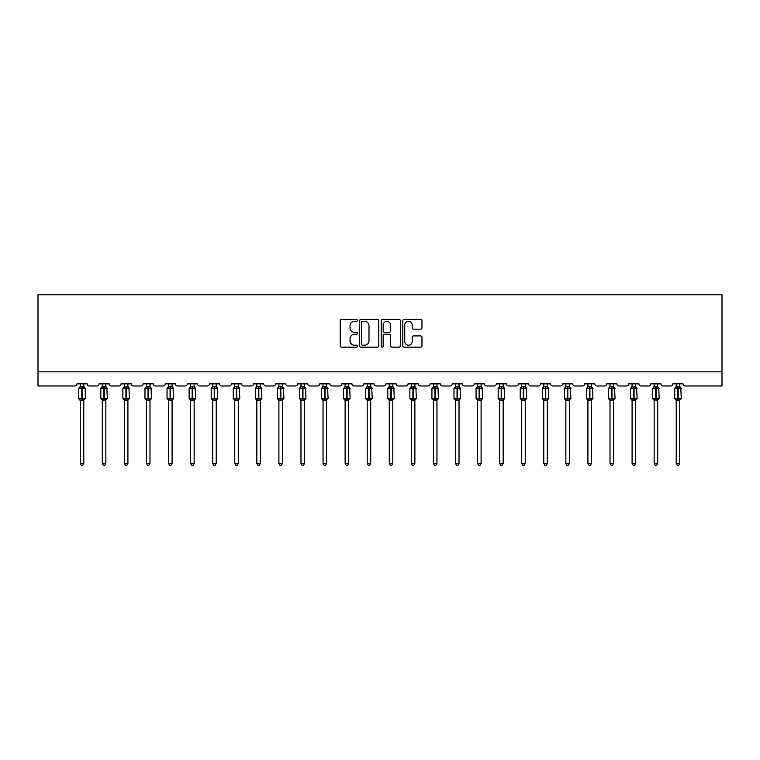 <?xml version="1.0" encoding="UTF-8"?>
<svg xmlns="http://www.w3.org/2000/svg" width="760" height="760" viewBox="0 0 760 760"><rect width="100%" height="100%" fill="white"/><g stroke="black" fill="none" stroke-linecap="round" stroke-linejoin="round"><path stroke-width="1.14" d="M357.361 320.349A0.969 0.969 0 0 0 356.392 319.38L341.63 319.38A1.387 1.387 0 0 0 340.242 320.767L340.242 345.772A1.387 1.387 0 0 0 341.63 347.159L356.392 347.159A0.969 0.969 0 0 0 357.361 346.19A0.969 0.969 0 0 0 356.392 345.211L354.483 345.211A4.446 4.446 0 0 1 350.037 340.774L350.037 338.684A4.446 4.446 0 0 1 354.483 334.238L356.392 334.238A0.969 0.969 0 0 0 357.361 333.269A0.969 0.969 0 0 0 356.392 332.3L354.483 332.3A4.446 4.446 0 0 1 350.037 327.854L350.037 325.774A4.446 4.446 0 0 1 354.483 321.328L356.392 321.328A0.969 0.969 0 0 0 357.361 320.349M420.594 329.175A1.387 1.387 0 0 0 421.981 327.788L421.981 320.767A1.387 1.387 0 0 0 420.594 319.38L404.206 319.38A1.387 1.387 0 0 0 402.809 320.767L402.809 345.772A1.387 1.387 0 0 0 404.206 347.159L420.594 347.159A1.387 1.387 0 0 0 421.981 345.772L421.981 337.298A1.387 1.387 0 0 0 420.594 335.91L413.573 335.91A1.387 1.387 0 0 0 412.186 337.298L412.186 341.497A3.715 3.715 0 0 1 408.471 345.211A3.715 3.715 0 0 1 404.757 341.497L404.757 325.042A3.715 3.715 0 0 1 408.471 321.328A3.715 3.715 0 0 1 412.186 325.042L412.186 327.788A1.387 1.387 0 0 0 413.573 329.175L420.594 329.175M722 371.83L722 294.709L38 294.709L38 385.976L74.793 385.976A2.119 2.119 0 0 0 76.912 383.857L87.096 383.857A2.119 2.119 0 0 0 89.224 385.976L96.862 385.976A2.119 2.119 0 0 0 98.99 383.857L109.174 383.857A2.119 2.119 0 0 0 111.293 385.976L118.94 385.976A2.119 2.119 0 0 0 121.058 383.857L131.243 383.857A2.119 2.119 0 0 0 133.37 385.976L141.008 385.976A2.119 2.119 0 0 0 143.136 383.857L153.32 383.857A2.119 2.119 0 0 0 155.439 385.976L163.086 385.976A2.119 2.119 0 0 0 165.205 383.857L175.398 383.857A2.119 2.119 0 0 0 177.517 385.976L185.155 385.976A2.119 2.119 0 0 0 187.283 383.857L197.467 383.857A2.119 2.119 0 0 0 199.595 385.976L207.233 385.976A2.119 2.119 0 0 0 209.351 383.857L219.545 383.857A2.119 2.119 0 0 0 221.663 385.976L229.302 385.976A2.119 2.119 0 0 0 231.429 383.857L241.613 383.857A2.119 2.119 0 0 0 243.741 385.976L251.38 385.976A2.119 2.119 0 0 0 253.498 383.857L263.691 383.857A2.119 2.119 0 0 0 265.81 385.976L273.448 385.976A2.119 2.119 0 0 0 275.576 383.857L285.76 383.857A2.119 2.119 0 0 0 287.888 385.976L295.526 385.976A2.119 2.119 0 0 0 297.644 383.857L307.838 383.857A2.119 2.119 0 0 0 309.956 385.976L317.604 385.976A2.119 2.119 0 0 0 319.722 383.857L329.906 383.857A2.119 2.119 0 0 0 332.034 385.976L339.673 385.976A2.119 2.119 0 0 0 341.791 383.857L351.984 383.857A2.119 2.119 0 0 0 354.103 385.976L361.75 385.976A2.119 2.119 0 0 0 363.869 383.857L374.053 383.857A2.119 2.119 0 0 0 376.181 385.976L383.819 385.976A2.119 2.119 0 0 0 385.947 383.857L396.131 383.857A2.119 2.119 0 0 0 398.249 385.976L405.897 385.976A2.119 2.119 0 0 0 408.015 383.857L418.209 383.857A2.119 2.119 0 0 0 420.327 385.976L427.965 385.976A2.119 2.119 0 0 0 430.094 383.857L440.277 383.857A2.119 2.119 0 0 0 442.396 385.976L450.043 385.976A2.119 2.119 0 0 0 452.162 383.857L462.355 383.857A2.119 2.119 0 0 0 464.474 385.976L472.112 385.976A2.119 2.119 0 0 0 474.24 383.857L484.424 383.857A2.119 2.119 0 0 0 486.552 385.976L494.19 385.976A2.119 2.119 0 0 0 496.308 383.857L506.502 383.857A2.119 2.119 0 0 0 508.62 385.976L516.258 385.976A2.119 2.119 0 0 0 518.386 383.857L528.57 383.857A2.119 2.119 0 0 0 530.698 385.976L538.336 385.976A2.119 2.119 0 0 0 540.455 383.857L550.649 383.857A2.119 2.119 0 0 0 552.767 385.976L560.405 385.976A2.119 2.119 0 0 0 562.533 383.857L572.717 383.857A2.119 2.119 0 0 0 574.845 385.976L582.483 385.976A2.119 2.119 0 0 0 584.601 383.857L594.795 383.857A2.119 2.119 0 0 0 596.913 385.976L604.561 385.976A2.119 2.119 0 0 0 606.679 383.857L616.864 383.857A2.119 2.119 0 0 0 618.991 385.976L626.63 385.976A2.119 2.119 0 0 0 628.757 383.857L638.942 383.857A2.119 2.119 0 0 0 641.06 385.976L648.707 385.976A2.119 2.119 0 0 0 650.826 383.857L661.01 383.857A2.119 2.119 0 0 0 663.138 385.976L670.776 385.976A2.119 2.119 0 0 0 672.904 383.857L683.088 383.857A2.119 2.119 0 0 0 685.207 385.976L722 385.976L722 371.83L38 371.83M378.784 320.767A1.387 1.387 0 0 0 377.397 319.38L361.01 319.38A1.387 1.387 0 0 0 359.623 320.767L359.623 345.772A1.387 1.387 0 0 0 361.01 347.159L377.397 347.159A1.387 1.387 0 0 0 378.784 345.772L378.784 320.767M382.603 319.38L398.99 319.38A1.387 1.387 0 0 1 400.377 320.767L400.377 345.772A1.387 1.387 0 0 1 398.99 347.159L391.979 347.159A1.387 1.387 0 0 1 390.592 345.772L390.592 335.635A1.387 1.387 0 0 0 389.205 334.238L384.55 334.238A1.387 1.387 0 0 0 383.163 335.635L383.163 346.19A0.969 0.969 0 0 1 382.185 347.159A0.969 0.969 0 0 1 381.216 346.19L381.216 320.767A1.387 1.387 0 0 1 382.603 319.38M362.539 321.328A0.969 0.969 0 0 0 361.56 322.297L361.56 344.242A0.969 0.969 0 0 0 362.539 345.211L364.553 345.211A4.446 4.446 0 0 0 368.99 340.774L368.99 325.774A4.446 4.446 0 0 0 364.553 321.328L362.539 321.328M390.592 325.109A3.715 3.715 0 0 0 386.878 321.394A3.715 3.715 0 0 0 383.163 325.109L383.163 330.913A1.387 1.387 0 0 0 384.55 332.3L389.205 332.3A1.387 1.387 0 0 0 390.592 330.913L390.592 325.109M83.771 383.857L83.771 386.669A1.558 1.482 180 0 0 84.588 387.97L79.724 388.426L79.211 387.894A0.703 0.703 0 0 0 78.755 388.559L78.755 398.468A0.703 0.703 0 0 0 79.211 399.133L79.724 398.601L84.588 399.057A1.558 1.482 -0 0 0 83.771 400.368L80.237 400.358A1.558 1.482 -0 0 0 79.42 399.057L79.42 399.057M80.237 383.857L80.237 386.735L81.795 386.526L81.795 398.468L85.263 398.468L85.263 388.559L78.755 388.559L78.755 398.468L81.795 398.468L81.795 400.501M83.771 400.368L83.771 463.448L80.237 463.448L80.237 400.358M81.795 386.526L83.771 386.659M79.724 388.426L80.237 386.735M83.771 386.735L84.284 388.426L83.771 386.735M79.724 398.601L80.237 400.292M84.588 399.057L84.284 398.601L83.771 400.292M83.771 463.448L82.716 465.291L81.301 465.291L80.237 463.448M85.263 388.559L84.797 387.894A0.703 0.703 0 0 1 84.996 388.008M84.797 399.133L85.263 398.468A0.703 0.703 0 0 1 85.224 398.696M105.849 383.857L105.849 386.659A1.558 1.482 180 0 0 106.666 387.97L101.802 388.426L101.289 387.894A0.703 0.703 0 0 0 100.823 388.559L100.823 398.468A0.703 0.703 0 0 0 101.289 399.133L100.823 398.468L107.331 398.468L106.865 387.894A0.703 0.703 0 0 1 107.074 388.008M106.865 399.133L107.331 398.468A0.703 0.703 0 0 1 107.293 398.696M105.849 400.368L102.315 400.358A1.558 1.482 -0 0 0 101.498 399.057L106.666 399.057A1.558 1.482 -0 0 0 105.849 400.368L105.849 463.448L104.785 465.291L103.37 465.291L102.315 463.448L102.315 400.358M127.918 383.857L127.918 386.659A1.558 1.482 180 0 0 128.734 387.97L123.87 388.426L123.367 387.894A0.703 0.703 0 0 0 122.901 388.559L122.901 398.468A0.703 0.703 0 0 0 123.367 399.133L122.901 398.468L129.409 398.468L128.943 387.894A0.703 0.703 0 0 1 129.143 388.008M128.943 399.133L129.409 398.468A0.703 0.703 0 0 1 129.371 398.696M127.918 400.368L124.383 400.358A1.558 1.482 -0 0 0 123.566 399.057L128.734 399.057A1.558 1.482 -0 0 0 127.918 400.368L127.918 463.448L126.863 465.291L125.448 465.291L124.383 463.448L124.383 400.358M149.995 383.857L149.995 386.659A1.558 1.482 180 0 0 150.812 387.97L145.948 388.426L145.435 387.894A0.703 0.703 0 0 0 144.97 388.559L144.97 398.468A0.703 0.703 0 0 0 145.435 399.133L144.97 398.468L151.477 398.468L151.022 387.894A0.703 0.703 0 0 1 151.221 388.008M151.022 399.133L151.477 398.468A0.703 0.703 0 0 1 151.439 398.696M149.995 400.368L146.461 400.358A1.558 1.482 -0 0 0 145.644 399.057L150.812 399.057A1.558 1.482 -0 0 0 149.995 400.368L149.995 463.448L148.931 465.291L147.516 465.291L146.461 463.448L146.461 400.358M172.073 383.857L172.073 386.659A1.558 1.482 180 0 0 172.891 387.97L168.017 388.426L167.513 387.894A0.703 0.703 0 0 0 167.048 388.559L167.048 398.468A0.703 0.703 0 0 0 167.513 399.133L167.048 398.468L173.555 398.468L173.09 387.894A0.703 0.703 0 0 1 173.289 388.008M173.09 399.133L173.555 398.468A0.703 0.703 0 0 1 173.517 398.696M172.073 400.368L168.53 400.358A1.558 1.482 -0 0 0 167.713 399.057L172.891 399.057A1.558 1.482 -0 0 0 172.073 400.368L172.073 463.448L171.009 465.291L169.594 465.291L168.53 463.448L168.53 400.358M102.315 400.596L101.498 399.057M102.315 463.448L105.849 463.448M102.315 383.857L102.305 386.735L105.849 386.669M105.849 400.292L106.362 398.601L106.666 399.057M101.802 388.426L102.305 386.735M105.849 386.735L106.362 388.426L105.849 386.735M101.802 398.601L102.305 400.292M124.383 400.596L123.566 399.057M124.383 463.448L127.918 463.448M124.383 383.857L124.383 386.735L127.918 386.669M127.927 400.292L128.43 398.601L128.734 399.057M123.87 388.426L124.383 386.735M127.927 386.735L128.43 388.426L127.927 386.735M123.87 398.601L124.383 400.292M146.461 400.596L145.644 399.057M146.461 463.448L149.995 463.448M146.461 383.857L146.461 386.735L149.995 386.669M149.995 400.292L150.508 398.601L150.812 399.057M145.948 388.426L146.461 386.735M149.995 386.735L150.508 388.426L149.995 386.735M145.948 398.601L146.461 400.292M168.53 400.596L167.713 399.057M168.53 463.448L172.073 463.448M168.53 383.857L168.53 386.735L172.073 386.669M172.073 400.292L172.586 398.601L172.891 399.057M168.017 388.426L168.53 386.735M172.073 386.735L172.586 388.426L172.073 386.735M168.017 398.601L168.53 400.292M194.142 383.857L194.142 386.659A1.558 1.482 180 0 0 194.959 387.97L190.095 388.426L189.582 387.894A0.703 0.703 0 0 0 189.116 388.559L189.116 398.468A0.703 0.703 0 0 0 189.582 399.133L189.116 398.468L195.624 398.468L195.168 387.894A0.703 0.703 0 0 1 195.368 388.008M195.168 399.133L195.624 398.468A0.703 0.703 0 0 1 195.586 398.696M194.142 400.368L190.608 400.358A1.558 1.482 -0 0 0 189.791 399.057L194.959 399.057A1.558 1.482 -0 0 0 194.142 400.368L194.142 463.448L193.078 465.291L191.672 465.291L190.608 463.448L190.608 400.358M190.608 400.596L189.791 399.057M190.608 463.448L194.142 463.448M190.608 383.857L190.608 386.735L194.142 386.669M194.142 400.292L194.655 398.601L194.959 399.057M190.095 388.426L190.608 386.735M194.142 386.735L194.655 388.426L194.142 386.735M190.095 398.601L190.608 400.292M216.22 383.857L216.22 386.659A1.558 1.482 180 0 0 217.037 387.97L212.163 388.426L211.66 387.894A0.703 0.703 0 0 0 211.195 388.559L211.195 398.468A0.703 0.703 0 0 0 211.66 399.133L211.195 398.468L217.702 398.468L217.236 387.894A0.703 0.703 0 0 1 217.445 388.008M217.236 399.133L217.702 398.468A0.703 0.703 0 0 1 217.664 398.696M216.22 400.368L212.677 400.358A1.558 1.482 -0 0 0 211.859 399.057L217.037 399.057A1.558 1.482 -0 0 0 216.22 400.368L216.22 463.448L215.156 465.291L213.74 465.291L212.677 463.448L212.677 400.358M212.677 400.596L211.859 399.057M212.677 463.448L216.22 463.448M212.677 383.857L212.677 386.735L216.22 386.669M216.22 400.292L216.733 398.601L217.037 399.057M212.163 388.426L212.677 386.735M216.22 386.735L216.733 388.426L216.22 386.735M212.163 398.601L212.677 400.292M238.288 383.857L238.288 386.659A1.558 1.482 180 0 0 239.105 387.97L234.241 388.426L233.728 387.894A0.703 0.703 0 0 0 233.263 388.559L233.263 398.468A0.703 0.703 0 0 0 233.728 399.133L233.263 398.468L239.78 398.468L239.314 387.894A0.703 0.703 0 0 1 239.514 388.008M239.314 399.133L239.78 398.468A0.703 0.703 0 0 1 239.732 398.696M238.288 400.368L234.755 400.358A1.558 1.482 -0 0 0 233.938 399.057L239.105 399.057A1.558 1.482 -0 0 0 238.288 400.368L238.288 463.448L237.225 465.291L235.818 465.291L234.755 463.448L234.755 400.358M234.755 400.596L233.938 399.057M234.755 463.448L238.288 463.448M234.755 383.857L234.755 386.735L238.288 386.669M238.288 400.292L238.802 398.601L239.105 399.057M234.241 388.426L234.755 386.735M238.288 386.735L238.802 388.426L238.288 386.735M234.241 398.601L234.755 400.292M260.366 383.857L260.366 386.659A1.558 1.482 180 0 0 261.183 387.97L256.31 388.426L255.806 387.894A0.703 0.703 0 0 0 255.341 388.559L255.341 398.468A0.703 0.703 0 0 0 255.806 399.133L255.341 398.468L261.849 398.468L261.383 387.894A0.703 0.703 0 0 1 261.592 388.008M261.383 399.133L261.849 398.468A0.703 0.703 0 0 1 261.81 398.696M260.366 400.368L256.823 400.358A1.558 1.482 -0 0 0 256.006 399.057L261.183 399.057A1.558 1.482 -0 0 0 260.366 400.368L260.366 463.448L259.302 465.291L257.887 465.291L256.823 463.448L256.823 400.358M256.823 400.596L256.006 399.057M256.823 463.448L260.366 463.448M256.823 383.857L256.823 386.735L260.366 386.669M260.366 400.292L260.88 398.601L261.183 399.057M256.31 388.426L256.823 386.735M260.366 386.735L260.88 388.426L260.366 386.735M256.31 398.601L256.823 400.292M282.435 383.857L282.435 386.659A1.558 1.482 180 0 0 283.252 387.97L278.388 388.426L277.875 387.894A0.703 0.703 0 0 0 277.409 388.559L277.409 398.468A0.703 0.703 0 0 0 277.875 399.133L277.409 398.468L283.926 398.468L283.461 387.894A0.703 0.703 0 0 1 283.66 388.008M283.461 399.133L283.926 398.468A0.703 0.703 0 0 1 283.888 398.696M282.435 400.368L278.901 400.358A1.558 1.482 -0 0 0 278.084 399.057L283.252 399.057A1.558 1.482 -0 0 0 282.435 400.368L282.435 463.448L281.371 465.291L279.965 465.291L278.901 463.448L278.901 400.358M278.901 400.596L278.084 399.057M278.901 463.448L282.435 463.448M278.901 383.857L278.901 386.735L282.435 386.669M282.435 400.292L282.948 398.601L283.252 399.057M278.388 388.426L278.901 386.735M282.435 386.735L282.948 388.426L282.435 386.735M278.388 398.601L278.901 400.292M304.513 383.857L304.513 386.659A1.558 1.482 180 0 0 305.33 387.97L300.456 388.426L299.953 387.894A0.703 0.703 0 0 0 299.488 388.559L299.488 398.468A0.703 0.703 0 0 0 299.953 399.133L299.488 398.468L305.995 398.468L305.529 387.894A0.703 0.703 0 0 1 305.738 388.008M305.529 399.133L305.995 398.468A0.703 0.703 0 0 1 305.957 398.696M304.513 400.368L300.969 400.358A1.558 1.482 -0 0 0 300.152 399.057L305.33 399.057A1.558 1.482 -0 0 0 304.513 400.368L304.513 463.448L303.449 465.291L302.034 465.291L300.969 463.448L300.969 400.358M300.969 400.596L300.152 399.057M300.969 463.448L304.513 463.448M300.969 383.857L300.969 386.735L304.513 386.669M304.513 400.292L305.026 398.601L305.33 399.057M300.456 388.426L300.969 386.735M304.513 386.735L305.026 388.426L304.513 386.735M300.456 398.601L300.969 400.292M326.581 383.857L326.581 386.659A1.558 1.482 180 0 0 327.398 387.97L322.534 388.426L322.022 387.894A0.703 0.703 0 0 0 321.565 388.559L321.565 398.468A0.703 0.703 0 0 0 322.022 399.133L321.565 398.468L328.073 398.468L327.608 387.894A0.703 0.703 0 0 1 327.807 388.008M327.608 399.133L328.073 398.468A0.703 0.703 0 0 1 328.035 398.696M326.581 400.368L323.048 400.358A1.558 1.482 -0 0 0 322.231 399.057L327.398 399.057A1.558 1.482 -0 0 0 326.581 400.368L326.581 463.448L325.527 465.291L324.111 465.291L323.048 463.448L323.048 400.358M323.048 400.596L322.231 399.057M323.048 463.448L326.581 463.448M323.048 383.857L323.048 386.735L326.581 386.669M326.581 400.292L327.094 398.601L327.398 399.057M322.534 388.426L323.048 386.735M326.581 386.735L327.094 388.426L326.581 386.735M322.534 398.601L323.048 400.292M348.659 383.857L348.659 386.659A1.558 1.482 180 0 0 349.476 387.97L344.603 388.426L344.099 387.894A0.703 0.703 0 0 0 343.634 388.559L343.634 398.468A0.703 0.703 0 0 0 344.099 399.133L343.634 398.468L350.141 398.468L349.676 387.894A0.703 0.703 0 0 1 349.885 388.008M349.676 399.133L350.141 398.468A0.703 0.703 0 0 1 350.103 398.696M348.659 400.368L345.125 400.358A1.558 1.482 -0 0 0 344.299 399.057L349.476 399.057A1.558 1.482 -0 0 0 348.659 400.368L348.659 463.448L347.595 465.291L346.18 465.291L345.125 463.448L345.125 400.358M345.125 400.596L344.299 399.057M345.125 463.448L348.659 463.448M345.125 383.857L345.116 386.735L348.659 386.669M348.659 400.292L349.173 398.601L349.476 399.057M344.603 388.426L345.116 386.735M348.659 386.735L349.173 388.426L348.659 386.735M344.603 398.601L345.116 400.292M370.728 383.857L370.728 386.659A1.558 1.482 180 0 0 371.545 387.97L366.681 388.426L366.177 387.894A0.703 0.703 0 0 0 365.712 388.559L365.712 398.468A0.703 0.703 0 0 0 366.177 399.133L365.712 398.468L372.219 398.468L371.754 387.894A0.703 0.703 0 0 1 371.953 388.008M371.754 399.133L372.219 398.468A0.703 0.703 0 0 1 372.181 398.696M370.728 400.368L367.194 400.358A1.558 1.482 -0 0 0 366.377 399.057L371.545 399.057A1.558 1.482 -0 0 0 370.728 400.368L370.728 463.448L369.673 465.291L368.258 465.291L367.194 463.448L367.194 400.358M367.194 400.596L366.377 399.057M367.194 463.448L370.728 463.448M367.194 383.857L367.194 386.735L370.728 386.669M370.737 400.292L371.241 398.601L371.545 399.057M366.681 388.426L367.194 386.735M370.737 386.735L371.241 388.426L370.737 386.735M366.681 398.601L367.194 400.292M392.806 383.857L392.806 386.659A1.558 1.482 180 0 0 393.623 387.97L388.759 388.426L388.246 387.894A0.703 0.703 0 0 0 387.78 388.559L387.78 398.468A0.703 0.703 0 0 0 388.246 399.133L387.78 398.468L394.288 398.468L393.822 387.894A0.703 0.703 0 0 1 394.031 388.008M393.822 399.133L394.288 398.468A0.703 0.703 0 0 1 394.25 398.696M392.806 400.368L389.272 400.358A1.558 1.482 -0 0 0 388.455 399.057L393.623 399.057A1.558 1.482 -0 0 0 392.806 400.368L392.806 463.448L391.742 465.291L390.327 465.291L389.272 463.448L389.272 400.358M389.272 400.596L388.455 399.057M389.272 463.448L392.806 463.448M389.272 383.857L389.262 386.735L392.806 386.669M392.806 400.292L393.319 398.601L393.623 399.057M388.759 388.426L389.262 386.735M392.806 386.735L393.319 388.426L392.806 386.735M388.759 398.601L389.262 400.292M414.874 383.857L414.874 386.659A1.558 1.482 180 0 0 415.701 387.97L410.827 388.426L410.324 387.894A0.703 0.703 0 0 0 409.858 388.559L409.858 398.468A0.703 0.703 0 0 0 410.324 399.133L409.858 398.468L416.366 398.468L415.901 387.894A0.703 0.703 0 0 1 416.1 388.008M415.901 399.133L416.366 398.468A0.703 0.703 0 0 1 416.328 398.696M414.874 400.368L411.34 400.358A1.558 1.482 -0 0 0 410.523 399.057L415.701 399.057A1.558 1.482 -0 0 0 414.874 400.368L414.874 463.448L413.82 465.291L412.404 465.291L411.34 463.448L411.34 400.358M411.34 400.596L410.523 399.057M411.34 463.448L414.874 463.448M411.34 383.857L411.34 386.735L414.874 386.669M414.884 400.292L415.397 398.601L415.701 399.057M410.827 388.426L411.34 386.735M414.884 386.735L415.397 388.426L414.884 386.735M410.827 398.601L411.34 400.292M436.952 383.857L436.952 386.659A1.558 1.482 180 0 0 437.769 387.97L432.905 388.426L432.392 387.894A0.703 0.703 0 0 0 431.927 388.559L431.927 398.468A0.703 0.703 0 0 0 432.392 399.133L431.927 398.468L438.434 398.468L437.978 387.894A0.703 0.703 0 0 1 438.178 388.008M437.978 399.133L438.434 398.468A0.703 0.703 0 0 1 438.397 398.696M436.952 400.368L433.418 400.358A1.558 1.482 -0 0 0 432.601 399.057L437.769 399.057A1.558 1.482 -0 0 0 436.952 400.368L436.952 463.448L435.888 465.291L434.473 465.291L433.418 463.448L433.418 400.358M433.418 400.596L432.601 399.057M433.418 463.448L436.952 463.448M433.418 383.857L433.418 386.735L436.952 386.669M436.952 400.292L437.465 398.601L437.769 399.057M432.905 388.426L433.418 386.735M436.952 386.735L437.465 388.426L436.952 386.735M432.905 398.601L433.418 400.292M459.03 383.857L459.03 386.659A1.558 1.482 180 0 0 459.847 387.97L454.974 388.426L454.47 387.894A0.703 0.703 0 0 0 454.005 388.559L454.005 398.468A0.703 0.703 0 0 0 454.47 399.133L454.005 398.468L460.512 398.468L460.047 387.894A0.703 0.703 0 0 1 460.256 388.008M460.047 399.133L460.512 398.468A0.703 0.703 0 0 1 460.474 398.696M459.03 400.368L455.487 400.358A1.558 1.482 -0 0 0 454.67 399.057L459.847 399.057A1.558 1.482 -0 0 0 459.03 400.368L459.03 463.448L457.966 465.291L456.551 465.291L455.487 463.448L455.487 400.358M455.487 400.596L454.67 399.057M455.487 463.448L459.03 463.448M455.487 383.857L455.487 386.735L459.03 386.669M459.03 400.292L459.543 398.601L459.847 399.057M454.974 388.426L455.487 386.735M459.03 386.735L459.543 388.426L459.03 386.735M454.974 398.601L455.487 400.292M481.099 383.857L481.099 386.659A1.558 1.482 180 0 0 481.916 387.97L477.052 388.426L476.539 387.894A0.703 0.703 0 0 0 476.073 388.559L476.073 398.468A0.703 0.703 0 0 0 476.539 399.133L476.073 398.468L482.59 398.468L482.125 387.894A0.703 0.703 0 0 1 482.324 388.008M482.125 399.133L482.59 398.468A0.703 0.703 0 0 1 482.543 398.696M481.099 400.368L477.565 400.358A1.558 1.482 -0 0 0 476.748 399.057L481.916 399.057A1.558 1.482 -0 0 0 481.099 400.368L481.099 463.448L480.035 465.291L478.629 465.291L477.565 463.448L477.565 400.358M477.565 400.596L476.748 399.057M477.565 463.448L481.099 463.448M477.565 383.857L477.565 386.735L481.099 386.669M481.099 400.292L481.612 398.601L481.916 399.057M477.052 388.426L477.565 386.735M481.099 386.735L481.612 388.426L481.099 386.735M477.052 398.601L477.565 400.292M503.177 383.857L503.177 386.659A1.558 1.482 180 0 0 503.994 387.97L499.12 388.426L498.617 387.894A0.703 0.703 0 0 0 498.151 388.559L498.151 398.468A0.703 0.703 0 0 0 498.617 399.133L498.151 398.468L504.659 398.468L504.193 387.894A0.703 0.703 0 0 1 504.403 388.008M504.193 399.133L504.659 398.468A0.703 0.703 0 0 1 504.621 398.696M503.177 400.368L499.633 400.358A1.558 1.482 -0 0 0 498.817 399.057L503.994 399.057A1.558 1.482 -0 0 0 503.177 400.368L503.177 463.448L502.113 465.291L500.697 465.291L499.633 463.448L499.633 400.358M499.633 400.596L498.817 399.057M499.633 463.448L503.177 463.448M499.633 383.857L499.633 386.735L503.177 386.669M503.177 400.292L503.69 398.601L503.994 399.057M499.12 388.426L499.633 386.735M503.177 386.735L503.69 388.426L503.177 386.735M499.12 398.601L499.633 400.292M525.245 383.857L525.245 386.659A1.558 1.482 180 0 0 526.062 387.97L521.198 388.426L520.686 387.894A0.703 0.703 0 0 0 520.22 388.559L520.22 398.468A0.703 0.703 0 0 0 520.686 399.133L520.22 398.468L526.737 398.468L526.271 387.894A0.703 0.703 0 0 1 526.471 388.008M526.271 399.133L526.737 398.468A0.703 0.703 0 0 1 526.699 398.696M525.245 400.368L521.711 400.358A1.558 1.482 -0 0 0 520.894 399.057L526.062 399.057A1.558 1.482 -0 0 0 525.245 400.368L525.245 463.448L524.181 465.291L522.775 465.291L521.711 463.448L521.711 400.358M521.711 400.596L520.894 399.057M521.711 463.448L525.245 463.448M521.711 383.857L521.711 386.735L525.245 386.669M525.245 400.292L525.758 398.601L526.062 399.057M521.198 388.426L521.711 386.735M525.245 386.735L525.758 388.426L525.245 386.735M521.198 398.601L521.711 400.292M547.323 383.857L547.323 386.659A1.558 1.482 180 0 0 548.14 387.97L543.267 388.426L542.764 387.894A0.703 0.703 0 0 0 542.298 388.559L542.298 398.468A0.703 0.703 0 0 0 542.764 399.133L542.298 398.468L548.806 398.468L548.34 387.894A0.703 0.703 0 0 1 548.549 388.008M548.34 399.133L548.806 398.468A0.703 0.703 0 0 1 548.767 398.696M547.323 400.368L543.78 400.358A1.558 1.482 -0 0 0 542.963 399.057L548.14 399.057A1.558 1.482 -0 0 0 547.323 400.368L547.323 463.448L546.26 465.291L544.844 465.291L543.78 463.448L543.78 400.358M543.78 400.596L542.963 399.057M543.78 463.448L547.323 463.448M543.78 383.857L543.78 386.735L547.323 386.669M547.323 400.292L547.836 398.601L548.14 399.057M543.267 388.426L543.78 386.735M547.323 386.735L547.836 388.426L547.323 386.735M543.267 398.601L543.78 400.292M569.392 383.857L569.392 386.659A1.558 1.482 180 0 0 570.209 387.97L565.345 388.426L564.832 387.894A0.703 0.703 0 0 0 564.376 388.559L564.376 398.468A0.703 0.703 0 0 0 564.832 399.133L564.376 398.468L570.883 398.468L570.418 387.894A0.703 0.703 0 0 1 570.617 388.008M570.418 399.133L570.883 398.468A0.703 0.703 0 0 1 570.846 398.696M569.392 400.368L565.858 400.358A1.558 1.482 -0 0 0 565.041 399.057L570.209 399.057A1.558 1.482 -0 0 0 569.392 400.368L569.392 463.448L568.328 465.291L566.922 465.291L565.858 463.448L565.858 400.358M565.858 400.596L565.041 399.057M565.858 463.448L569.392 463.448M565.858 383.857L565.858 386.735L569.392 386.669M569.392 400.292L569.905 398.601L570.209 399.057M565.345 388.426L565.858 386.735M569.392 386.735L569.905 388.426L569.392 386.735M565.345 398.601L565.858 400.292M591.47 383.857L591.47 386.659A1.558 1.482 180 0 0 592.287 387.97L587.413 388.426L586.91 387.894A0.703 0.703 0 0 0 586.444 388.559L586.444 398.468A0.703 0.703 0 0 0 586.91 399.133L586.444 398.468L592.952 398.468L592.486 387.894A0.703 0.703 0 0 1 592.695 388.008M592.486 399.133L592.952 398.468A0.703 0.703 0 0 1 592.914 398.696M591.47 400.368L587.927 400.358A1.558 1.482 -0 0 0 587.109 399.057L592.287 399.057A1.558 1.482 -0 0 0 591.47 400.368L591.47 463.448L590.406 465.291L588.99 465.291L587.927 463.448L587.927 400.358M587.927 400.596L587.109 399.057M587.927 463.448L591.47 463.448M587.927 383.857L587.927 386.735L591.47 386.669M591.47 400.292L591.983 398.601L592.287 399.057M587.413 388.426L587.927 386.735M591.47 386.735L591.983 388.426L591.47 386.735M587.413 398.601L587.927 400.292M613.538 383.857L613.538 386.659A1.558 1.482 180 0 0 614.356 387.97L609.491 388.426L608.978 387.894A0.703 0.703 0 0 0 608.522 388.559L608.522 398.468A0.703 0.703 0 0 0 608.978 399.133L608.522 398.468L615.03 398.468L614.564 387.894A0.703 0.703 0 0 1 614.764 388.008M614.564 399.133L615.03 398.468A0.703 0.703 0 0 1 614.992 398.696M613.538 400.368L610.005 400.358A1.558 1.482 -0 0 0 609.188 399.057L614.356 399.057A1.558 1.482 -0 0 0 613.538 400.368L613.538 463.448L612.484 465.291L611.068 465.291L610.005 463.448L610.005 400.358M610.005 400.596L609.188 399.057M610.005 463.448L613.538 463.448M610.005 383.857L610.005 386.735L613.538 386.669M613.538 400.292L614.051 398.601L614.356 399.057M609.491 388.426L610.005 386.735M613.538 386.735L614.051 388.426L613.538 386.735M609.491 398.601L610.005 400.292M635.616 383.857L635.616 386.659A1.558 1.482 180 0 0 636.433 387.97L631.569 388.426L631.056 387.894A0.703 0.703 0 0 0 630.591 388.559L630.591 398.468A0.703 0.703 0 0 0 631.056 399.133L630.591 398.468L637.098 398.468L636.633 387.894A0.703 0.703 0 0 1 636.842 388.008M636.633 399.133L637.098 398.468A0.703 0.703 0 0 1 637.061 398.696M635.616 400.368L632.082 400.358A1.558 1.482 -0 0 0 631.265 399.057L636.433 399.057A1.558 1.482 -0 0 0 635.616 400.368L635.616 463.448L634.553 465.291L633.137 465.291L632.082 463.448L632.082 400.358M632.082 400.596L631.265 399.057M632.082 463.448L635.616 463.448M632.082 383.857L632.073 386.735L635.616 386.669M635.616 400.292L636.13 398.601L636.433 399.057M631.569 388.426L632.073 386.735M635.616 386.735L636.13 388.426L635.616 386.735M631.569 398.601L632.073 400.292M657.685 383.857L657.685 386.659A1.558 1.482 180 0 0 658.502 387.97L653.638 388.426L653.135 387.894A0.703 0.703 0 0 0 652.669 388.559L652.669 398.468A0.703 0.703 0 0 0 653.135 399.133L652.669 398.468L659.176 398.468L658.711 387.894A0.703 0.703 0 0 1 658.91 388.008M658.711 399.133L659.176 398.468A0.703 0.703 0 0 1 659.139 398.696M657.685 400.368L654.151 400.358A1.558 1.482 -0 0 0 653.334 399.057L658.502 399.057A1.558 1.482 -0 0 0 657.685 400.368L657.685 463.448L656.63 465.291L655.215 465.291L654.151 463.448L654.151 400.358M654.151 400.596L653.334 399.057M654.151 463.448L657.685 463.448M654.151 383.857L654.151 386.735L657.685 386.669M657.694 400.292L658.198 398.601L658.502 399.057M653.638 388.426L654.151 386.735M657.694 386.735L658.198 388.426L657.694 386.735M653.638 398.601L654.151 400.292M679.763 383.857L679.763 386.659A1.558 1.482 180 0 0 680.58 387.97L675.716 388.426L675.203 387.894A0.703 0.703 0 0 0 674.737 388.559L674.737 398.468A0.703 0.703 0 0 0 675.203 399.133L674.737 398.468L681.245 398.468L680.789 387.894A0.703 0.703 0 0 1 680.989 388.008M680.789 399.133L681.245 398.468A0.703 0.703 0 0 1 681.207 398.696M679.763 400.368L676.229 400.358A1.558 1.482 -0 0 0 675.412 399.057L680.58 399.057A1.558 1.482 -0 0 0 679.763 400.368L679.763 463.448L678.699 465.291L677.283 465.291L676.229 463.448L676.229 400.358M676.229 400.596L675.412 399.057M676.229 463.448L679.763 463.448M676.229 383.857L676.229 386.735L679.763 386.669M679.763 400.292L680.276 398.601L680.58 399.057M675.716 388.426L676.229 386.735M679.763 386.735L680.276 388.426L679.763 386.735M675.716 398.601L676.229 400.292M82.222 400.501L82.222 386.526M79.42 387.97A1.558 1.482 180 0 0 80.237 386.659M103.863 386.526L103.863 388.559L100.823 388.559L102.315 386.431M107.331 388.559L103.863 388.559L103.863 400.501M104.291 400.501L104.291 386.526M101.498 387.97A1.558 1.482 180 0 0 102.315 386.659M125.941 386.526L125.941 388.559L122.901 388.559L124.383 386.431M129.409 388.559L125.941 388.559L125.941 400.501M126.369 400.501L126.369 386.526M123.566 387.97A1.558 1.482 180 0 0 124.383 386.659M148.01 386.526L148.01 388.559L144.97 388.559L146.461 386.431M151.477 388.559L148.01 388.559L148.01 400.501M148.438 400.501L148.438 386.526M145.644 387.97A1.558 1.482 180 0 0 146.461 386.659M170.088 386.526L170.088 388.559L167.048 388.559L168.53 386.431M173.555 388.559L170.088 388.559L170.088 400.501M170.516 400.501L170.516 386.526M167.713 387.97A1.558 1.482 180 0 0 168.53 386.659M192.166 386.526L192.166 388.559L189.116 388.559L190.608 386.431M195.624 388.559L192.166 388.559L192.166 400.501M192.584 400.501L192.584 386.526M189.791 387.97A1.558 1.482 180 0 0 190.608 386.659M214.234 386.526L214.234 388.559L211.195 388.559L212.677 386.431M217.702 388.559L214.234 388.559L214.234 400.501M214.662 400.501L214.662 386.526M211.859 387.97A1.558 1.482 180 0 0 212.677 386.659M236.312 386.526L236.312 388.559L233.263 388.559L234.755 386.431M239.78 388.559L236.312 388.559L236.312 400.501M236.73 400.501L236.73 386.526M233.938 387.97A1.558 1.482 180 0 0 234.755 386.659M258.381 386.526L258.381 388.559L255.341 388.559L256.823 386.431M261.849 388.559L258.381 388.559L258.381 400.501M258.808 400.501L258.808 386.526M256.006 387.97A1.558 1.482 180 0 0 256.823 386.659M280.459 386.526L280.459 388.559L277.409 388.559L278.901 386.431M283.926 388.559L280.459 388.559L280.459 400.501M280.877 400.501L280.877 386.526M278.084 387.97A1.558 1.482 180 0 0 278.901 386.659M302.527 386.526L302.527 388.559L299.488 388.559L300.969 386.431M305.995 388.559L302.527 388.559L302.527 400.501M302.955 400.501L302.955 386.526M300.152 387.97A1.558 1.482 180 0 0 300.969 386.659M324.606 386.526L324.606 388.559L321.565 388.559L323.048 386.431M328.073 388.559L324.606 388.559L324.606 400.501M325.023 400.501L325.023 386.526M322.231 387.97A1.558 1.482 180 0 0 323.048 386.659M346.674 386.526L346.674 388.559L343.634 388.559L345.125 386.431M350.141 388.559L346.674 388.559L346.674 400.501M347.101 400.501L347.101 386.526M344.299 387.97A1.558 1.482 180 0 0 345.125 386.659M368.752 386.526L368.752 388.559L365.712 388.559L367.194 386.431M372.219 388.559L368.752 388.559L368.752 400.501M369.18 400.501L369.18 386.526M366.377 387.97A1.558 1.482 180 0 0 367.194 386.659M390.82 386.526L390.82 388.559L387.78 388.559L389.272 386.431M394.288 388.559L390.82 388.559L390.82 400.501M391.248 400.501L391.248 386.526M388.455 387.97A1.558 1.482 180 0 0 389.272 386.659M412.898 386.526L412.898 388.559L409.858 388.559L411.34 386.431M416.366 388.559L412.898 388.559L412.898 400.501M413.326 400.501L413.326 386.526M410.523 387.97A1.558 1.482 180 0 0 411.34 386.659M434.976 386.526L434.976 388.559L431.927 388.559L433.418 386.431M438.434 388.559L434.976 388.559L434.976 400.501M435.394 400.501L435.394 386.526M432.601 387.97A1.558 1.482 180 0 0 433.418 386.659M457.045 386.526L457.045 388.559L454.005 388.559L455.487 386.431M460.512 388.559L457.045 388.559L457.045 400.501M457.472 400.501L457.472 386.526M454.67 387.97A1.558 1.482 180 0 0 455.487 386.659M479.123 386.526L479.123 388.559L476.073 388.559L477.565 386.431M482.59 388.559L479.123 388.559L479.123 400.501M479.541 400.501L479.541 386.526M476.748 387.97A1.558 1.482 180 0 0 477.565 386.659M501.192 386.526L501.192 388.559L498.151 388.559L499.633 386.431M504.659 388.559L501.192 388.559L501.192 400.501M501.619 400.501L501.619 386.526M498.817 387.97A1.558 1.482 180 0 0 499.633 386.659M523.269 386.526L523.269 388.559L520.22 388.559L521.711 386.431M526.737 388.559L523.269 388.559L523.269 400.501M523.688 400.501L523.688 386.526M520.894 387.97A1.558 1.482 180 0 0 521.711 386.659M545.338 386.526L545.338 388.559L542.298 388.559L543.78 386.431M548.806 388.559L545.338 388.559L545.338 400.501M545.765 400.501L545.765 386.526M542.963 387.97A1.558 1.482 180 0 0 543.78 386.659M567.416 386.526L567.416 388.559L564.376 388.559L565.858 386.431M570.883 388.559L567.416 388.559L567.416 400.501M567.834 400.501L567.834 386.526M565.041 387.97A1.558 1.482 180 0 0 565.858 386.659M589.484 386.526L589.484 388.559L586.444 388.559L587.927 386.431M592.952 388.559L589.484 388.559L589.484 400.501M589.912 400.501L589.912 386.526M587.109 387.97A1.558 1.482 180 0 0 587.927 386.659M611.562 386.526L611.562 388.559L608.522 388.559L610.005 386.431M615.03 388.559L611.562 388.559L611.562 400.501M611.99 400.501L611.99 386.526M609.188 387.97A1.558 1.482 180 0 0 610.005 386.659M633.631 386.526L633.631 388.559L630.591 388.559L632.082 386.431M637.098 388.559L633.631 388.559L633.631 400.501M634.058 400.501L634.058 386.526M631.265 387.97A1.558 1.482 180 0 0 632.082 386.659M655.709 386.526L655.709 388.559L652.669 388.559L654.151 386.431M659.176 388.559L655.709 388.559L655.709 400.501M656.136 400.501L656.136 386.526M653.334 387.97A1.558 1.482 180 0 0 654.151 386.659M677.778 386.526L677.778 388.559L674.737 388.559L676.229 386.431M681.245 388.559L677.778 388.559L677.778 400.501M678.205 400.501L678.205 386.526M675.412 387.97A1.558 1.482 180 0 0 676.229 386.659M78.755 388.559L80.237 386.431M84.797 387.894L83.771 386.431M78.755 398.468L80.237 400.596M100.823 398.468L100.823 388.559M106.865 387.894L105.849 386.431M122.901 398.468L122.901 388.559M128.943 387.894L127.918 386.431M144.97 398.468L144.97 388.559M151.022 387.894L149.995 386.431M167.048 398.468L167.048 388.559M173.09 387.894L172.073 386.431M189.116 398.468L189.116 388.559M195.168 387.894L194.142 386.431M211.195 398.468L211.195 388.559M217.236 387.894L216.22 386.431M233.263 398.468L233.263 388.559M239.314 387.894L238.288 386.431M255.341 398.468L255.341 388.559M261.383 387.894L260.366 386.431M277.409 398.468L277.409 388.559M283.461 387.894L282.435 386.431M299.488 398.468L299.488 388.559M305.529 387.894L304.513 386.431M321.565 398.468L321.565 388.559M327.608 387.894L326.581 386.431M343.634 398.468L343.634 388.559M349.676 387.894L348.659 386.431M365.712 398.468L365.712 388.559M371.754 387.894L370.728 386.431M387.78 398.468L387.78 388.559M393.822 387.894L392.806 386.431M409.858 398.468L409.858 388.559M415.901 387.894L414.874 386.431M431.927 398.468L431.927 388.559M437.978 387.894L436.952 386.431M454.005 398.468L454.005 388.559M460.047 387.894L459.03 386.431M476.073 398.468L476.073 388.559M482.125 387.894L481.099 386.431M498.151 398.468L498.151 388.559M504.193 387.894L503.177 386.431M520.22 398.468L520.22 388.559M526.271 387.894L525.245 386.431M542.298 398.468L542.298 388.559M548.34 387.894L547.323 386.431M564.376 398.468L564.376 388.559M570.418 387.894L569.392 386.431M586.444 398.468L586.444 388.559M592.486 387.894L591.47 386.431M608.522 398.468L608.522 388.559M614.564 387.894L613.538 386.431M630.591 398.468L630.591 388.559M636.633 387.894L635.616 386.431M652.669 398.468L652.669 388.559M658.711 387.894L657.685 386.431M674.737 398.468L674.737 388.559M680.789 387.894L679.763 386.431"/></g></svg>

